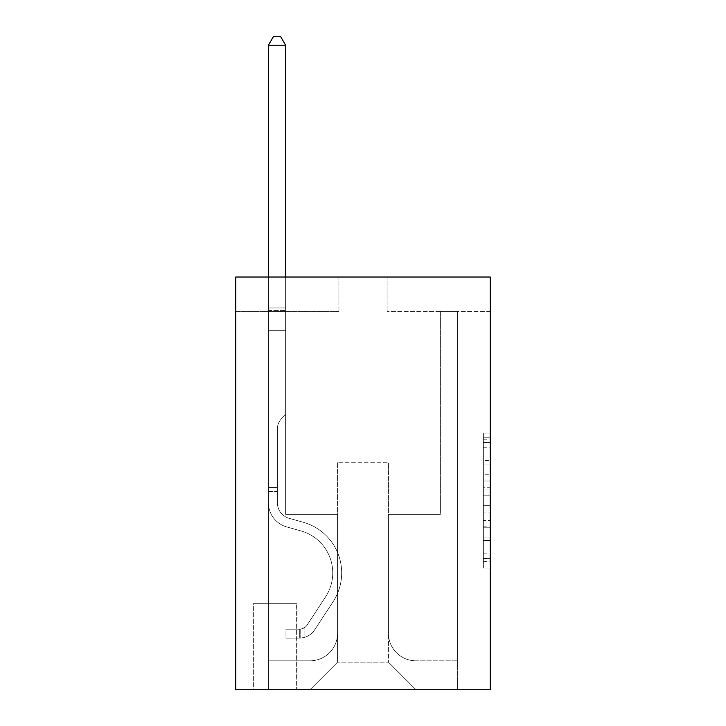 <?xml version="1.0" encoding="UTF-8"?>
<svg xmlns="http://www.w3.org/2000/svg" width="726" height="726" viewBox="0 0 726 726"><rect width="100%" height="100%" fill="white"/><g stroke="black" fill="none" stroke-linecap="round" stroke-linejoin="round"><path stroke-width="0.54" stroke-dasharray="3.63 2.72" d="M483.362 474.232L483.362 495.831L490.241 495.831L490.241 561.316L490.241 439.802L490.241 495.831L483.362 495.831L483.362 437.769L483.362 568.068L483.362 433.05L483.362 558.621L490.241 558.621L483.362 558.621L490.241 558.621L483.362 558.621L483.362 537.013L483.362 568.068L490.241 568.068L490.241 433.05L490.241 558.276L490.241 505.287L483.362 505.287L490.241 505.287L490.241 537.013L490.241 442.497L483.362 442.497L490.241 442.497L490.241 568.068L490.241 439.802L490.241 568.068L483.362 568.068L483.362 433.05L490.241 433.05L490.241 439.802L490.241 433.05L490.241 439.802L490.241 433.05L490.241 437.769L490.241 433.05L483.362 433.05L483.362 442.497L490.241 442.497L483.362 442.497L483.362 474.232L490.241 474.232M296.97 603.723L252.957 603.723L296.97 603.723L296.97 689.7L252.957 689.7L296.97 689.7M252.957 603.723L252.957 689.7M490.241 487.727L490.241 480.984L490.241 487.727L483.362 487.727L483.362 460.556L483.362 540.561L483.362 520.469L490.241 520.469L483.362 520.469L483.362 568.068L490.241 568.068L483.362 568.068L490.241 568.068L483.362 568.068L483.362 433.05L490.241 433.05L483.362 433.05L490.241 433.05L483.362 433.05L483.362 487.727L490.241 487.727M490.241 277.023L490.241 689.7L235.759 689.7L235.759 277.023L338.924 277.023L235.759 277.023L235.759 311.418L338.924 311.418L235.759 311.418L235.759 277.023L490.241 277.023L387.076 277.023L490.241 277.023L490.241 311.418L490.241 277.023M490.241 311.418L387.076 311.418L490.241 311.418M440.373 311.418L457.571 311.418L440.373 311.418L457.571 311.418L440.373 311.418L457.571 311.418L440.373 311.418L457.571 311.418L440.373 311.418L457.571 311.418L440.373 311.418L457.571 311.418L440.373 311.418L457.571 311.418L440.373 311.418L457.571 311.418L440.373 311.418L457.571 311.418L440.373 311.418L457.571 311.418L440.373 311.418L457.571 311.418L440.373 311.418L457.571 311.418L440.373 311.418L457.571 311.418L440.373 311.418L457.571 311.418L440.373 311.418L440.373 514.317L388.446 514.317L388.446 662.185L337.554 662.185L388.446 662.185L415.962 689.7L457.571 689.7L457.571 311.418L457.571 689.7L310.038 689.7L415.962 689.7L388.446 662.185L415.962 689.7L388.446 662.185L388.446 462.725L388.446 633.299A27.515 27.515 0 0 0 415.962 660.814L457.571 660.814L457.571 311.418L457.571 660.814L457.571 311.418L457.571 660.814L457.571 311.418L457.571 660.814L457.571 311.418L457.571 660.814L457.571 311.418L457.571 660.814L457.571 311.418L457.571 660.814L457.571 311.418L457.571 660.814L457.571 311.418L457.571 660.814L457.571 311.418L457.571 660.814L457.571 311.418L457.571 660.814L457.571 311.418L457.571 660.814L457.571 311.418L457.571 660.814L415.962 660.814A27.515 27.515 0 0 1 388.446 633.299A27.515 27.515 0 0 0 415.962 660.814A27.515 27.515 0 0 1 388.446 633.299A27.515 27.515 0 0 0 415.962 660.814A27.515 27.515 0 0 1 388.446 633.299A27.515 27.515 0 0 0 415.962 660.814A27.515 27.515 0 0 1 388.446 633.299A27.515 27.515 0 0 0 415.962 660.814A27.515 27.515 0 0 1 388.446 633.299A27.515 27.515 0 0 0 415.962 660.814A27.515 27.515 0 0 1 388.446 633.299A27.515 27.515 0 0 0 415.962 660.814A27.515 27.515 0 0 1 388.446 633.299A27.515 27.515 0 0 0 415.962 660.814A27.515 27.515 0 0 1 388.446 633.299A27.515 27.515 0 0 0 415.962 660.814A27.515 27.515 0 0 1 388.446 633.299A27.515 27.515 0 0 0 415.962 660.814A27.515 27.515 0 0 1 388.446 633.299A27.515 27.515 0 0 0 415.962 660.814A27.515 27.515 0 0 1 388.446 633.299A27.515 27.515 0 0 0 415.962 660.814A27.515 27.515 0 0 1 388.446 633.299A27.515 27.515 0 0 0 415.962 660.814A27.515 27.515 0 0 1 388.446 633.299L388.446 514.317L388.446 633.299L388.446 514.317L388.446 633.299L388.446 514.317L388.446 633.299L388.446 514.317L388.446 633.299L388.446 514.317L388.446 633.299L388.446 514.317L388.446 633.299L388.446 514.317L388.446 633.299L388.446 514.317L388.446 633.299L388.446 514.317L388.446 633.299L388.446 514.317L388.446 633.299L388.446 514.317L388.446 633.299L388.446 514.317L388.446 633.299L388.446 514.317L440.373 514.317L388.446 514.317L440.373 514.317L388.446 514.317L440.373 514.317L388.446 514.317L440.373 514.317L388.446 514.317L440.373 514.317L388.446 514.317L440.373 514.317L388.446 514.317L440.373 514.317L388.446 514.317L440.373 514.317L388.446 514.317L440.373 514.317L388.446 514.317L440.373 514.317L388.446 514.317L440.373 514.317L388.446 514.317L440.373 514.317L388.446 514.317L440.373 514.317L388.446 514.317L440.373 514.317L440.373 311.418M268.429 311.418L285.627 311.418L268.429 311.418L285.627 311.418L268.429 311.418L285.627 311.418L268.429 311.418L285.627 311.418L268.429 311.418L285.627 311.418L268.429 311.418L285.627 311.418L268.429 311.418L285.627 311.418L268.429 311.418L285.627 311.418L268.429 311.418L285.627 311.418L268.429 311.418L285.627 311.418L268.429 311.418L285.627 311.418L268.429 311.418L285.627 311.418L268.429 311.418L285.627 311.418L268.429 311.418L285.627 311.418L268.429 311.418L268.429 689.7L310.038 689.7L337.554 662.185L337.554 514.317L285.627 514.317L285.627 311.418L285.627 514.317L285.627 311.418L285.627 514.317L285.627 311.418L285.627 514.317L285.627 311.418L285.627 514.317L285.627 311.418L285.627 514.317L285.627 311.418L285.627 514.317L285.627 311.418L285.627 514.317L285.627 311.418L285.627 514.317L285.627 311.418L285.627 514.317L285.627 311.418L285.627 514.317L285.627 311.418L285.627 514.317L285.627 311.418L285.627 514.317L285.627 311.418L285.627 514.317L285.627 311.418L285.627 514.317L337.554 514.317L285.627 514.317L337.554 514.317L285.627 514.317L337.554 514.317L285.627 514.317L337.554 514.317L285.627 514.317L337.554 514.317L285.627 514.317L337.554 514.317L285.627 514.317L337.554 514.317L285.627 514.317L337.554 514.317L285.627 514.317L337.554 514.317L285.627 514.317L337.554 514.317L285.627 514.317L337.554 514.317L285.627 514.317L337.554 514.317L285.627 514.317L337.554 514.317L285.627 514.317L337.554 514.317L337.554 662.185L310.038 689.7L337.554 662.185L310.038 689.7L268.429 689.7L268.429 311.418L268.429 660.814L310.038 660.814A27.515 27.515 0 0 0 337.554 633.299L337.554 514.317L337.554 633.299A27.515 27.515 0 0 1 310.038 660.814A27.515 27.515 0 0 0 337.554 633.299A27.515 27.515 0 0 1 310.038 660.814A27.515 27.515 0 0 0 337.554 633.299A27.515 27.515 0 0 1 310.038 660.814A27.515 27.515 0 0 0 337.554 633.299A27.515 27.515 0 0 1 310.038 660.814A27.515 27.515 0 0 0 337.554 633.299A27.515 27.515 0 0 1 310.038 660.814A27.515 27.515 0 0 0 337.554 633.299A27.515 27.515 0 0 1 310.038 660.814A27.515 27.515 0 0 0 337.554 633.299A27.515 27.515 0 0 1 310.038 660.814A27.515 27.515 0 0 0 337.554 633.299A27.515 27.515 0 0 1 310.038 660.814A27.515 27.515 0 0 0 337.554 633.299A27.515 27.515 0 0 1 310.038 660.814A27.515 27.515 0 0 0 337.554 633.299A27.515 27.515 0 0 1 310.038 660.814A27.515 27.515 0 0 0 337.554 633.299A27.515 27.515 0 0 1 310.038 660.814A27.515 27.515 0 0 0 337.554 633.299A27.515 27.515 0 0 1 310.038 660.814A27.515 27.515 0 0 0 337.554 633.299A27.515 27.515 0 0 1 310.038 660.814L268.429 660.814L310.038 660.814L268.429 660.814L310.038 660.814L268.429 660.814L310.038 660.814L268.429 660.814L310.038 660.814L268.429 660.814L310.038 660.814L268.429 660.814L310.038 660.814L268.429 660.814L310.038 660.814L268.429 660.814L310.038 660.814L268.429 660.814L310.038 660.814L268.429 660.814L310.038 660.814L268.429 660.814L310.038 660.814L268.429 660.814L310.038 660.814L268.429 660.814L268.429 311.418M253.637 689.7L296.281 689.7L253.637 689.7L253.637 603.723L296.281 603.723L296.281 689.7L296.281 603.723L253.637 603.723L253.637 689.7M337.554 462.725L337.554 662.185L337.554 462.725L388.446 462.725L337.554 462.725M387.076 311.418L387.076 277.023L387.076 311.418M338.924 311.418L338.924 277.023L338.924 311.418M483.362 495.831L490.241 495.831L483.362 495.831M483.362 437.769L483.362 433.05L483.362 437.769L490.241 437.769L483.362 437.769M483.362 540.217L483.362 512.039L483.362 540.217L490.241 540.217L483.362 540.217M483.362 512.039L483.362 505.287L490.241 505.287L483.362 505.287L483.362 512.039L490.241 512.039L483.362 512.039M483.362 460.556L483.362 442.497L483.362 460.556L490.241 460.556L483.362 460.556M483.362 433.05L490.241 433.05L483.362 433.05L483.362 439.802L483.362 433.05L490.241 433.05M483.362 568.068L490.241 568.068L483.362 568.068L483.362 561.316L483.362 568.068M268.429 491.62L268.429 45.239L268.429 330.675L268.429 45.239L285.627 45.239L285.627 307.978L285.627 45.239L268.429 45.239L273.584 36.3L280.463 36.3L273.584 36.3L268.429 45.239L268.429 330.675L268.429 45.239L285.627 45.239L280.463 36.3L285.627 45.239L285.627 330.675L268.429 330.675L268.429 45.239L273.584 36.3L280.463 36.3L273.584 36.3L268.429 45.239L268.429 330.675L268.429 45.239L285.627 45.239L268.429 45.239L273.584 36.3L280.463 36.3L285.627 45.239L280.463 36.3L273.584 36.3L268.429 45.239L268.429 330.675L268.429 45.239L285.627 45.239L285.627 307.978L285.627 45.239L268.429 45.239L273.584 36.3L280.463 36.3L285.627 45.239L280.463 36.3L273.584 36.3L268.429 45.239L268.429 330.675L268.429 45.239L285.627 45.239L285.627 310.546L285.627 45.239L268.429 45.239L273.584 36.3L280.463 36.3L285.627 45.239L280.463 36.3L273.584 36.3L268.429 45.239L268.429 330.675L268.429 45.239L285.627 45.239L285.627 414.582L281.752 418.457A14.947 14.947 0 0 0 277.368 429.03A14.947 14.947 0 0 1 281.752 418.457L285.627 414.582L285.627 330.675L268.429 330.675L268.429 307.978L268.429 502.764A25.101 25.101 0 0 0 286.797 526.949A25.101 25.101 0 0 1 268.429 502.764L268.429 330.675L285.627 330.675L285.627 45.239L268.429 45.239L273.584 36.3L280.463 36.3L285.627 45.239L280.463 36.3L273.584 36.3L268.429 45.239L268.429 307.978L268.429 45.239L285.627 45.239L285.627 414.582L281.752 418.457A14.947 14.947 0 0 0 277.368 429.03A14.947 14.947 0 0 1 281.752 418.457L285.627 414.582L285.627 330.675L268.429 330.675L268.429 502.764A25.101 25.101 0 0 0 286.797 526.949A25.101 25.101 0 0 1 268.429 502.764L268.429 330.675L285.627 330.675L285.627 45.239L268.429 45.239L273.584 36.3L280.463 36.3L285.627 45.239L280.463 36.3L273.584 36.3L268.429 45.239L268.429 310.546L268.429 45.239L285.627 45.239L285.627 414.582L281.752 418.457A14.947 14.947 0 0 0 277.368 429.03A14.947 14.947 0 0 1 281.752 418.457L285.627 414.582L285.627 330.675L268.429 330.675L268.429 502.764A25.101 25.101 0 0 0 286.797 526.949A25.101 25.101 0 0 1 268.429 502.764L268.429 330.675L285.627 330.675L285.627 45.239L268.429 45.239L273.584 36.3L280.463 36.3L285.627 45.239L280.463 36.3L273.584 36.3L268.429 45.239L268.429 330.675L285.627 330.675L285.627 414.582L281.752 418.457A14.947 14.947 0 0 0 277.368 429.03A14.947 14.947 0 0 1 281.752 418.457L285.627 414.582L285.627 310.546L285.627 330.675L268.429 330.675L268.429 502.764A25.101 25.101 0 0 0 286.797 526.949L300.791 530.851L286.797 526.949A25.101 25.101 0 0 1 268.429 502.764L268.429 330.675L285.627 330.675L285.627 414.582L281.752 418.457A14.947 14.947 0 0 0 277.368 429.03A14.947 14.947 0 0 1 281.752 418.457L285.627 414.582L285.627 307.978L285.627 330.675L268.429 330.675L268.429 502.764A25.101 25.101 0 0 0 286.797 526.949A25.101 25.101 0 0 1 268.429 502.764L268.429 330.675L285.627 330.675L285.627 414.582L281.752 418.457A14.947 14.947 0 0 0 277.368 429.03A14.947 14.947 0 0 1 281.752 418.457L285.627 414.582L285.627 45.239L285.627 330.675L268.429 330.675L268.429 502.764A25.101 25.101 0 0 0 286.797 526.949A25.101 25.101 0 0 1 268.429 502.764L268.429 330.675L285.627 330.675L285.627 414.582L281.752 418.457A14.947 14.947 0 0 0 277.368 429.03A14.947 14.947 0 0 1 281.752 418.457L285.627 414.582L285.627 45.239L268.429 45.239L285.627 45.239L280.463 36.3L285.627 45.239L285.627 330.675L268.429 330.675L268.429 502.764A25.101 25.101 0 0 0 286.797 526.949L300.791 530.851L286.797 526.949A25.101 25.101 0 0 1 268.429 502.764L268.429 330.675L285.627 330.675L285.627 414.582L281.752 418.457A14.947 14.947 0 0 0 277.368 429.03A14.947 14.947 0 0 1 281.752 418.457L285.627 414.582L285.627 45.239L268.429 45.239L273.584 36.3L280.463 36.3L273.584 36.3L268.429 45.239L268.429 307.978L268.429 45.239L285.627 45.239L280.463 36.3L285.627 45.239L285.627 330.675L268.429 330.675L268.429 502.764A25.101 25.101 0 0 0 286.797 526.949A25.101 25.101 0 0 1 268.429 502.764L268.429 330.675L285.627 330.675L285.627 414.582L281.752 418.457A14.947 14.947 0 0 0 277.368 429.03A14.947 14.947 0 0 1 281.752 418.457L285.627 414.582L285.627 45.239L268.429 45.239L273.584 36.3L280.463 36.3L273.584 36.3L268.429 45.239L268.429 310.546L268.429 45.239L285.627 45.239L280.463 36.3L285.627 45.239L285.627 330.675L268.429 330.675L268.429 502.764A25.101 25.101 0 0 0 286.797 526.949A25.101 25.101 0 0 1 268.429 502.764L268.429 330.675L285.627 330.675L285.627 414.582L281.752 418.457A14.947 14.947 0 0 0 277.368 429.03A14.947 14.947 0 0 1 281.752 418.457L285.627 414.582L285.627 45.239L268.429 45.239L273.584 36.3L280.463 36.3L273.584 36.3L268.429 45.239L268.429 502.764A25.101 25.101 0 0 0 286.797 526.949L300.791 530.851A43.678 43.678 0 0 1 325.584 596.881A43.678 43.678 0 0 0 300.791 530.851L286.797 526.949A25.101 25.101 0 0 1 268.429 502.764L268.429 330.675L285.627 330.675L285.627 414.582L281.752 418.457A14.947 14.947 0 0 0 277.368 429.03A14.947 14.947 0 0 1 281.752 418.457L285.627 414.582L285.627 330.675L268.429 330.675L268.429 502.764A25.101 25.101 0 0 0 286.797 526.949A25.101 25.101 0 0 1 268.429 502.764L268.429 330.675L285.627 330.675L285.627 310.546L285.627 414.582L281.752 418.457A14.947 14.947 0 0 0 277.368 429.03A14.947 14.947 0 0 1 281.752 418.457L285.627 414.582L285.627 330.675L268.429 330.675L268.429 502.764A25.101 25.101 0 0 0 286.797 526.949A25.101 25.101 0 0 1 268.429 502.764L268.429 330.675L285.627 330.675L285.627 307.978L285.627 414.582L281.752 418.457A14.947 14.947 0 0 0 277.368 429.03A14.947 14.947 0 0 1 281.752 418.457L285.627 414.582L285.627 330.675L268.429 330.675L268.429 502.764A25.101 25.101 0 0 0 286.797 526.949L300.791 530.851L286.797 526.949A25.101 25.101 0 0 1 268.429 502.764L268.429 330.675L285.627 330.675L285.627 45.239L280.463 36.3L285.627 45.239L285.627 414.582L281.752 418.457A14.947 14.947 0 0 0 277.368 429.03A14.947 14.947 0 0 1 281.752 418.457L285.627 414.582L285.627 330.675L268.429 330.675L268.429 502.764L268.429 491.62L277.368 491.62L277.368 487.491L268.429 487.491L277.368 487.491L277.368 502.764L277.368 429.03L277.368 502.764A16.163 16.163 0 0 0 289.193 518.337A16.163 16.163 0 0 1 277.368 502.764L277.368 429.03L277.368 502.764L277.368 487.491L268.429 487.491L277.368 487.491L277.368 502.764A16.163 16.163 0 0 0 289.193 518.337A16.163 16.163 0 0 1 277.368 502.764L277.368 429.03L277.368 502.764A16.163 16.163 0 0 0 289.193 518.337A16.163 16.163 0 0 1 277.368 502.764L277.368 429.03L277.368 502.764L277.368 487.491L268.429 487.491L277.368 487.491L277.368 502.764A16.163 16.163 0 0 0 289.193 518.337L303.187 522.239L289.193 518.337A16.163 16.163 0 0 1 277.368 502.764L277.368 429.03L277.368 502.764A16.163 16.163 0 0 0 289.193 518.337A16.163 16.163 0 0 1 277.368 502.764L277.368 429.03L277.368 502.764L277.368 487.491L268.429 487.491L277.368 487.491L277.368 502.764A16.163 16.163 0 0 0 289.193 518.337A16.163 16.163 0 0 1 277.368 502.764L277.368 429.03L277.368 502.764A16.163 16.163 0 0 0 289.193 518.337L303.187 522.239L289.193 518.337A16.163 16.163 0 0 1 277.368 502.764L277.368 429.03L277.368 502.764L277.368 487.491L268.429 487.491L277.368 487.491L277.368 502.764A16.163 16.163 0 0 0 289.193 518.337A16.163 16.163 0 0 1 277.368 502.764L277.368 429.03L277.368 502.764A16.163 16.163 0 0 0 289.193 518.337A16.163 16.163 0 0 1 277.368 502.764L277.368 429.03L277.368 502.764L277.368 487.491L268.429 487.491L277.368 487.491L277.368 502.764A16.163 16.163 0 0 0 289.193 518.337L303.187 522.239L289.193 518.337A16.163 16.163 0 0 1 277.368 502.764L277.368 429.03L277.368 502.764A16.163 16.163 0 0 0 289.193 518.337A16.163 16.163 0 0 1 277.368 502.764L277.368 429.03L277.368 502.764L277.368 487.491L268.429 487.491L277.368 487.491L277.368 502.764A16.163 16.163 0 0 0 289.193 518.337A16.163 16.163 0 0 1 277.368 502.764L277.368 429.03L277.368 502.764A16.163 16.163 0 0 0 289.193 518.337L303.187 522.239A52.617 52.617 0 0 1 333.053 601.781A52.617 52.617 0 0 0 303.187 522.239L289.193 518.337A16.163 16.163 0 0 1 277.368 502.764L277.368 429.03L277.368 502.764L277.368 491.62L268.429 491.62M299.72 638.109A18.223 18.223 0 0 0 314.621 629.887L333.053 601.781A52.617 52.617 0 0 0 303.187 522.239L289.193 518.337A16.163 16.163 0 0 1 277.368 502.764A16.163 16.163 0 0 0 289.193 518.337A16.163 16.163 0 0 1 277.368 502.764A16.163 16.163 0 0 0 289.193 518.337L303.187 522.239L289.193 518.337A16.163 16.163 0 0 1 277.368 502.764A16.163 16.163 0 0 0 289.193 518.337L303.187 522.239A52.617 52.617 0 0 1 333.053 601.781A52.617 52.617 0 0 0 303.187 522.239L289.193 518.337A16.163 16.163 0 0 1 277.368 502.764A16.163 16.163 0 0 0 289.193 518.337A16.163 16.163 0 0 1 277.368 502.764A16.163 16.163 0 0 0 289.193 518.337L303.187 522.239L289.193 518.337A16.163 16.163 0 0 1 277.368 502.764A16.163 16.163 0 0 0 289.193 518.337L303.187 522.239L289.193 518.337A16.163 16.163 0 0 1 277.368 502.764A16.163 16.163 0 0 0 289.193 518.337A16.163 16.163 0 0 1 277.368 502.764A16.163 16.163 0 0 0 289.193 518.337L303.187 522.239A52.617 52.617 0 0 1 333.053 601.781L314.621 629.887L333.053 601.781A52.617 52.617 0 0 0 303.187 522.239L289.193 518.337A16.163 16.163 0 0 1 277.368 502.764A16.163 16.163 0 0 0 289.193 518.337L303.187 522.239L289.193 518.337A16.163 16.163 0 0 1 277.368 502.764A16.163 16.163 0 0 0 289.193 518.337A16.163 16.163 0 0 1 277.368 502.764A16.163 16.163 0 0 0 289.193 518.337L303.187 522.239L289.193 518.337A16.163 16.163 0 0 1 277.368 502.764A16.163 16.163 0 0 0 289.193 518.337L303.187 522.239A52.617 52.617 0 0 1 333.053 601.781A52.617 52.617 0 0 0 303.187 522.239L289.193 518.337A16.163 16.163 0 0 1 277.368 502.764A16.163 16.163 0 0 0 289.193 518.337A16.163 16.163 0 0 1 277.368 502.764A16.163 16.163 0 0 0 289.193 518.337L303.187 522.239L289.193 518.337A16.163 16.163 0 0 1 277.368 502.764A16.163 16.163 0 0 0 289.193 518.337L303.187 522.239A52.617 52.617 0 0 1 333.053 601.781A52.617 52.617 0 0 0 303.187 522.239L289.193 518.337L303.187 522.239A52.617 52.617 0 0 1 333.053 601.781L314.621 629.887L333.053 601.781A52.617 52.617 0 0 0 303.187 522.239L289.193 518.337L303.187 522.239A52.617 52.617 0 0 1 333.053 601.781A52.617 52.617 0 0 0 303.187 522.239L289.193 518.337L303.187 522.239A52.617 52.617 0 0 1 333.053 601.781A52.617 52.617 0 0 0 303.187 522.239L289.193 518.337L303.187 522.239A52.617 52.617 0 0 1 333.053 601.781L314.621 629.887A18.223 18.223 0 0 1 304.884 637.265A18.223 18.223 0 0 0 314.621 629.887L333.053 601.781A52.617 52.617 0 0 0 303.187 522.239L289.193 518.337L303.187 522.239A52.617 52.617 0 0 1 333.053 601.781A52.617 52.617 0 0 0 303.187 522.239L289.193 518.337L303.187 522.239A52.617 52.617 0 0 1 333.053 601.781A52.617 52.617 0 0 0 303.187 522.239L289.193 518.337L303.187 522.239A52.617 52.617 0 0 1 333.053 601.781L314.621 629.887L333.053 601.781A52.617 52.617 0 0 0 303.187 522.239L289.193 518.337L303.187 522.239A52.617 52.617 0 0 1 333.053 601.781A52.617 52.617 0 0 0 303.187 522.239L289.193 518.337L303.187 522.239A52.617 52.617 0 0 1 333.053 601.781A52.617 52.617 0 0 0 303.187 522.239A52.617 52.617 0 0 1 333.053 601.781L314.621 629.887L333.053 601.781A52.617 52.617 0 0 0 303.187 522.239A52.617 52.617 0 0 1 333.053 601.781L314.621 629.887A18.223 18.223 0 0 1 304.884 637.265C299.584 638.39 299.584 638.39 304.884 637.265C299.584 638.39 299.584 638.39 304.884 637.265A18.223 18.223 0 0 0 314.621 629.887L333.053 601.781A52.617 52.617 0 0 0 303.187 522.239A52.617 52.617 0 0 1 333.053 601.781A52.617 52.617 0 0 0 303.187 522.239A52.617 52.617 0 0 1 333.053 601.781L314.621 629.887L333.053 601.781A52.617 52.617 0 0 0 303.187 522.239A52.617 52.617 0 0 1 333.053 601.781L314.621 629.887L333.053 601.781A52.617 52.617 0 0 0 303.187 522.239A52.617 52.617 0 0 1 333.053 601.781A52.617 52.617 0 0 0 303.187 522.239A52.617 52.617 0 0 1 333.053 601.781L314.621 629.887A18.223 18.223 0 0 1 304.884 637.265C299.584 638.39 299.584 638.39 304.884 637.265C299.584 638.39 299.584 638.39 304.884 637.265A18.223 18.223 0 0 0 314.621 629.887L333.053 601.781A52.617 52.617 0 0 0 303.187 522.239A52.617 52.617 0 0 1 333.053 601.781L314.621 629.887L333.053 601.781A52.617 52.617 0 0 0 303.187 522.239A52.617 52.617 0 0 1 333.053 601.781A52.617 52.617 0 0 0 303.187 522.239A52.617 52.617 0 0 1 333.053 601.781L314.621 629.887L333.053 601.781A52.617 52.617 0 0 0 303.187 522.239A52.617 52.617 0 0 1 333.053 601.781L314.621 629.887A18.223 18.223 0 0 1 304.884 637.265C299.584 638.39 299.584 638.39 304.884 637.265C299.584 638.39 299.584 638.39 304.884 637.265A18.223 18.223 0 0 0 314.621 629.887L333.053 601.781A52.617 52.617 0 0 0 303.187 522.239A52.617 52.617 0 0 1 333.053 601.781A52.617 52.617 0 0 0 303.187 522.239A52.617 52.617 0 0 1 333.053 601.781L314.621 629.887L333.053 601.781A52.617 52.617 0 0 0 303.187 522.239A52.617 52.617 0 0 1 333.053 601.781L314.621 629.887A18.223 18.223 0 0 1 304.884 637.265C299.584 638.39 299.584 638.39 304.884 637.265C299.584 638.39 299.584 638.39 304.884 637.265A18.223 18.223 0 0 0 314.621 629.887L333.053 601.781L314.621 629.887A18.223 18.223 0 0 1 304.884 637.265C299.584 638.39 299.584 638.39 304.884 637.265C299.584 638.39 299.584 638.39 304.884 637.265A18.223 18.223 0 0 0 314.621 629.887L333.053 601.781L314.621 629.887A18.223 18.223 0 0 1 304.884 637.265C299.584 638.39 299.584 638.39 304.884 637.265C299.584 638.39 299.584 638.39 304.884 637.265A18.223 18.223 0 0 0 314.621 629.887L333.053 601.781L314.621 629.887A18.223 18.223 0 0 1 304.884 637.265C299.584 638.39 299.584 638.39 304.884 637.265C299.584 638.39 299.584 638.39 304.884 637.265A18.223 18.223 0 0 0 314.621 629.887L333.053 601.781L314.621 629.887A18.223 18.223 0 0 1 304.884 637.265C299.584 638.39 299.584 638.39 304.884 637.265C299.584 638.39 299.584 638.39 304.884 637.265A18.223 18.223 0 0 0 314.621 629.887L333.053 601.781L314.621 629.887A18.223 18.223 0 0 1 304.884 637.265C299.584 638.39 299.584 638.39 304.884 637.265C299.584 638.39 299.584 638.39 304.884 637.265A18.223 18.223 0 0 0 314.621 629.887L333.053 601.781L314.621 629.887A18.223 18.223 0 0 1 304.884 637.265C299.584 638.39 299.584 638.39 304.884 637.265C299.584 638.39 299.584 638.39 304.884 637.265A18.223 18.223 0 0 0 314.621 629.887L333.053 601.781L314.621 629.887A18.223 18.223 0 0 1 304.884 637.265C299.584 638.39 299.584 638.39 304.884 637.265C299.584 638.39 299.584 638.39 304.884 637.265A18.223 18.223 0 0 0 314.621 629.887L333.053 601.781L314.621 629.887A18.223 18.223 0 0 1 304.884 637.265C299.584 638.39 299.584 638.39 304.884 637.265C299.584 638.39 299.584 638.39 304.884 637.265A18.223 18.223 0 0 0 314.621 629.887L333.053 601.781L314.621 629.887A18.223 18.223 0 0 1 304.884 637.265C299.584 638.39 299.584 638.39 304.884 637.265C299.584 638.39 299.584 638.39 304.884 637.265A18.223 18.223 0 0 0 314.621 629.887A18.223 18.223 0 0 1 299.72 638.109L299.72 629.17A9.284 9.284 0 0 0 307.143 624.986L325.584 596.881A43.678 43.678 0 0 0 300.791 530.851L286.797 526.949A25.101 25.101 0 0 1 268.429 502.764A25.101 25.101 0 0 0 286.797 526.949A25.101 25.101 0 0 1 268.429 502.764A25.101 25.101 0 0 0 286.797 526.949L300.791 530.851A43.678 43.678 0 0 1 325.584 596.881A43.678 43.678 0 0 0 300.791 530.851L286.797 526.949A25.101 25.101 0 0 1 268.429 502.764A25.101 25.101 0 0 0 286.797 526.949L300.791 530.851L286.797 526.949A25.101 25.101 0 0 1 268.429 502.764A25.101 25.101 0 0 0 286.797 526.949A25.101 25.101 0 0 1 268.429 502.764A25.101 25.101 0 0 0 286.797 526.949L300.791 530.851L286.797 526.949A25.101 25.101 0 0 1 268.429 502.764A25.101 25.101 0 0 0 286.797 526.949L300.791 530.851A43.678 43.678 0 0 1 325.584 596.881L307.143 624.986L325.584 596.881A43.678 43.678 0 0 0 300.791 530.851L286.797 526.949A25.101 25.101 0 0 1 268.429 502.764A25.101 25.101 0 0 0 286.797 526.949A25.101 25.101 0 0 1 268.429 502.764A25.101 25.101 0 0 0 286.797 526.949L300.791 530.851L286.797 526.949A25.101 25.101 0 0 1 268.429 502.764A25.101 25.101 0 0 0 286.797 526.949L300.791 530.851L286.797 526.949A25.101 25.101 0 0 1 268.429 502.764A25.101 25.101 0 0 0 286.797 526.949A25.101 25.101 0 0 1 268.429 502.764A25.101 25.101 0 0 0 286.797 526.949L300.791 530.851A43.678 43.678 0 0 1 325.584 596.881A43.678 43.678 0 0 0 300.791 530.851L286.797 526.949A25.101 25.101 0 0 1 268.429 502.764A25.101 25.101 0 0 0 286.797 526.949L300.791 530.851L286.797 526.949A25.101 25.101 0 0 1 268.429 502.764A25.101 25.101 0 0 0 286.797 526.949A25.101 25.101 0 0 1 268.429 502.764A25.101 25.101 0 0 0 286.797 526.949L300.791 530.851L286.797 526.949A25.101 25.101 0 0 1 268.429 502.764A25.101 25.101 0 0 0 286.797 526.949L300.791 530.851A43.678 43.678 0 0 1 325.584 596.881A43.678 43.678 0 0 0 300.791 530.851L286.797 526.949L300.791 530.851A43.678 43.678 0 0 1 325.584 596.881L307.143 624.986L325.584 596.881A43.678 43.678 0 0 0 300.791 530.851L286.797 526.949L300.791 530.851A43.678 43.678 0 0 1 325.584 596.881A43.678 43.678 0 0 0 300.791 530.851L286.797 526.949L300.791 530.851A43.678 43.678 0 0 1 325.584 596.881A43.678 43.678 0 0 0 300.791 530.851L286.797 526.949L300.791 530.851A43.678 43.678 0 0 1 325.584 596.881L307.143 624.986A9.284 9.284 0 0 1 304.884 627.373C299.675 629.76 299.675 629.76 304.884 627.373C299.675 629.76 299.675 629.76 304.884 627.373A9.284 9.284 0 0 0 307.143 624.986L325.584 596.881A43.678 43.678 0 0 0 300.791 530.851L286.797 526.949L300.791 530.851A43.678 43.678 0 0 1 325.584 596.881A43.678 43.678 0 0 0 300.791 530.851L286.797 526.949L300.791 530.851A43.678 43.678 0 0 1 325.584 596.881A43.678 43.678 0 0 0 300.791 530.851L286.797 526.949L300.791 530.851A43.678 43.678 0 0 1 325.584 596.881L307.143 624.986L325.584 596.881A43.678 43.678 0 0 0 300.791 530.851L286.797 526.949L300.791 530.851A43.678 43.678 0 0 1 325.584 596.881A43.678 43.678 0 0 0 300.791 530.851L286.797 526.949L300.791 530.851A43.678 43.678 0 0 1 325.584 596.881A43.678 43.678 0 0 0 300.791 530.851A43.678 43.678 0 0 1 325.584 596.881L307.143 624.986L325.584 596.881A43.678 43.678 0 0 0 300.791 530.851A43.678 43.678 0 0 1 325.584 596.881L307.143 624.986A9.284 9.284 0 0 1 304.884 627.373C299.675 629.76 299.675 629.76 304.884 627.373C299.675 629.76 299.675 629.76 304.884 627.373A9.284 9.284 0 0 0 307.143 624.986L325.584 596.881A43.678 43.678 0 0 0 300.791 530.851A43.678 43.678 0 0 1 325.584 596.881A43.678 43.678 0 0 0 300.791 530.851A43.678 43.678 0 0 1 325.584 596.881L307.143 624.986L325.584 596.881A43.678 43.678 0 0 0 300.791 530.851A43.678 43.678 0 0 1 325.584 596.881L307.143 624.986L325.584 596.881A43.678 43.678 0 0 0 300.791 530.851A43.678 43.678 0 0 1 325.584 596.881A43.678 43.678 0 0 0 300.791 530.851A43.678 43.678 0 0 1 325.584 596.881L307.143 624.986A9.284 9.284 0 0 1 304.884 627.373C299.675 629.76 299.675 629.76 304.884 627.373C299.675 629.76 299.675 629.76 304.884 627.373A9.284 9.284 0 0 0 307.143 624.986L325.584 596.881A43.678 43.678 0 0 0 300.791 530.851A43.678 43.678 0 0 1 325.584 596.881L307.143 624.986L325.584 596.881A43.678 43.678 0 0 0 300.791 530.851A43.678 43.678 0 0 1 325.584 596.881A43.678 43.678 0 0 0 300.791 530.851A43.678 43.678 0 0 1 325.584 596.881L307.143 624.986L325.584 596.881A43.678 43.678 0 0 0 300.791 530.851A43.678 43.678 0 0 1 325.584 596.881L307.143 624.986A9.284 9.284 0 0 1 304.884 627.373C299.675 629.76 299.675 629.76 304.884 627.373C299.675 629.76 299.675 629.76 304.884 627.373A9.284 9.284 0 0 0 307.143 624.986L325.584 596.881A43.678 43.678 0 0 0 300.791 530.851A43.678 43.678 0 0 1 325.584 596.881A43.678 43.678 0 0 0 300.791 530.851A43.678 43.678 0 0 1 325.584 596.881L307.143 624.986L325.584 596.881A43.678 43.678 0 0 0 300.791 530.851A43.678 43.678 0 0 1 325.584 596.881L307.143 624.986A9.284 9.284 0 0 1 304.884 627.373C299.675 629.76 299.675 629.76 304.884 627.373C299.675 629.76 299.675 629.76 304.884 627.373A9.284 9.284 0 0 0 307.143 624.986L325.584 596.881L307.143 624.986A9.284 9.284 0 0 1 304.884 627.373C299.675 629.76 299.675 629.76 304.884 627.373C299.675 629.76 299.675 629.76 304.884 627.373A9.284 9.284 0 0 0 307.143 624.986L325.584 596.881L307.143 624.986A9.284 9.284 0 0 1 304.884 627.373C299.675 629.76 299.675 629.76 304.884 627.373C299.675 629.76 299.675 629.76 304.884 627.373A9.284 9.284 0 0 0 307.143 624.986L325.584 596.881L307.143 624.986A9.284 9.284 0 0 1 304.884 627.373C299.675 629.76 299.675 629.76 304.884 627.373C299.675 629.76 299.675 629.76 304.884 627.373A9.284 9.284 0 0 0 307.143 624.986L325.584 596.881L307.143 624.986A9.284 9.284 0 0 1 304.884 627.373C299.675 629.76 299.675 629.76 304.884 627.373C299.675 629.76 299.675 629.76 304.884 627.373A9.284 9.284 0 0 0 307.143 624.986L325.584 596.881L307.143 624.986A9.284 9.284 0 0 1 304.884 627.373C299.675 629.76 299.675 629.76 304.884 627.373C299.675 629.76 299.675 629.76 304.884 627.373A9.284 9.284 0 0 0 307.143 624.986L325.584 596.881L307.143 624.986A9.284 9.284 0 0 1 304.884 627.373C299.675 629.76 299.675 629.76 304.884 627.373C299.675 629.76 299.675 629.76 304.884 627.373A9.284 9.284 0 0 0 307.143 624.986L325.584 596.881L307.143 624.986A9.284 9.284 0 0 1 304.884 627.373C299.675 629.76 299.675 629.76 304.884 627.373C299.675 629.76 299.675 629.76 304.884 627.373A9.284 9.284 0 0 0 307.143 624.986L325.584 596.881L307.143 624.986A9.284 9.284 0 0 1 304.884 627.373C299.675 629.76 299.675 629.76 304.884 627.373C299.675 629.76 299.675 629.76 304.884 627.373A9.284 9.284 0 0 0 307.143 624.986L325.584 596.881L307.143 624.986A9.284 9.284 0 0 1 304.884 627.373C299.675 629.76 299.675 629.76 304.884 627.373C299.675 629.76 299.675 629.76 304.884 627.373A9.284 9.284 0 0 0 307.143 624.986A9.284 9.284 0 0 1 299.72 629.17L299.72 638.109L285.971 638.118L299.72 638.109A18.223 18.223 0 0 0 314.621 629.887A18.223 18.223 0 0 1 299.72 638.109L299.72 629.17L285.971 629.179L299.72 629.17A9.284 9.284 0 0 0 307.143 624.986A9.284 9.284 0 0 1 299.72 629.17L299.72 638.109L285.971 638.118L285.971 629.179L285.971 638.118L299.72 638.109A18.223 18.223 0 0 0 314.621 629.887A18.223 18.223 0 0 1 299.72 638.109L299.72 629.17L285.971 629.179L299.72 629.17A9.284 9.284 0 0 0 307.143 624.986A9.284 9.284 0 0 1 299.72 629.17L299.72 638.109L285.971 638.118L285.971 629.179L285.971 638.118L299.72 638.109A18.223 18.223 0 0 0 314.621 629.887A18.223 18.223 0 0 1 299.72 638.109L299.72 629.17L285.971 629.179L299.72 629.17A9.284 9.284 0 0 0 307.143 624.986A9.284 9.284 0 0 1 299.72 629.17L299.72 638.109L285.971 638.118L285.971 629.179L285.971 638.118L299.72 638.109A18.223 18.223 0 0 0 314.621 629.887A18.223 18.223 0 0 1 299.72 638.109L299.72 629.17L285.971 629.179L299.72 629.17A9.284 9.284 0 0 0 307.143 624.986A9.284 9.284 0 0 1 299.72 629.17L299.72 638.109L285.971 638.118L285.971 629.179L285.971 638.118L299.72 638.109A18.223 18.223 0 0 0 314.621 629.887A18.223 18.223 0 0 1 299.72 638.109L299.72 629.17L285.971 629.179L299.72 629.17A9.284 9.284 0 0 0 307.143 624.986A9.284 9.284 0 0 1 299.72 629.17L299.72 638.109L285.971 638.118L285.971 629.179L285.971 638.118L299.72 638.109A18.223 18.223 0 0 0 314.621 629.887A18.223 18.223 0 0 1 299.72 638.109L299.72 629.17L285.971 629.179L299.72 629.17A9.284 9.284 0 0 0 307.143 624.986A9.284 9.284 0 0 1 299.72 629.17L299.72 638.109L285.971 638.118L285.971 629.179L285.971 638.118L299.72 638.109A18.223 18.223 0 0 0 314.621 629.887A18.223 18.223 0 0 1 299.72 638.109L299.72 629.17L285.971 629.179L299.72 629.17A9.284 9.284 0 0 0 307.143 624.986A9.284 9.284 0 0 1 299.72 629.17L299.72 638.109L285.971 638.118L285.971 629.179L285.971 638.118L299.72 638.109A18.223 18.223 0 0 0 314.621 629.887A18.223 18.223 0 0 1 299.72 638.109L299.72 629.17L285.971 629.179L299.72 629.17A9.284 9.284 0 0 0 307.143 624.986A9.284 9.284 0 0 1 299.72 629.17L299.72 638.109L285.971 638.118L285.971 629.179L285.971 638.118L299.72 638.109A18.223 18.223 0 0 0 314.621 629.887A18.223 18.223 0 0 1 299.72 638.109L299.72 629.17L285.971 629.179L299.72 629.17A9.284 9.284 0 0 0 307.143 624.986A9.284 9.284 0 0 1 299.72 629.17L299.72 638.109L285.971 638.118L285.971 629.179L285.971 638.118L299.72 638.109A18.223 18.223 0 0 0 314.621 629.887A18.223 18.223 0 0 1 299.72 638.109L299.72 629.17L285.971 629.179L299.72 629.17A9.284 9.284 0 0 0 307.143 624.986A9.284 9.284 0 0 1 299.72 629.17L299.72 638.109L285.971 638.118L285.971 629.179L285.971 638.118L299.72 638.109A18.223 18.223 0 0 0 314.621 629.887A18.223 18.223 0 0 1 299.72 638.109L299.72 629.17L285.971 629.179L299.72 629.17A9.284 9.284 0 0 0 307.143 624.986A9.284 9.284 0 0 1 299.72 629.17L299.72 638.109L285.971 638.118L285.971 629.179L285.971 638.118L299.72 638.109A18.223 18.223 0 0 0 314.621 629.887A18.223 18.223 0 0 1 299.72 638.109L299.72 629.17L285.971 629.179L299.72 629.17A9.284 9.284 0 0 0 307.143 624.986A9.284 9.284 0 0 1 299.72 629.17L299.72 638.109L285.971 638.118L285.971 629.179L285.971 638.118L299.72 638.109A18.223 18.223 0 0 0 314.621 629.887A18.223 18.223 0 0 1 299.72 638.109L299.72 629.17L285.971 629.179L299.72 629.17A9.284 9.284 0 0 0 307.143 624.986A9.284 9.284 0 0 1 299.72 629.17L299.72 638.109L285.971 638.118L285.971 629.179L285.971 638.118L299.72 638.109M268.429 277.023L268.429 45.239L285.627 45.239L268.429 45.239L273.584 36.3L280.463 36.3L273.584 36.3L268.429 45.239L268.429 307.978L268.429 45.239L285.627 45.239L280.463 36.3L285.627 45.239L285.627 307.978L285.627 45.239L268.429 45.239L273.584 36.3L280.463 36.3L273.584 36.3L268.429 45.239L285.627 45.239L280.463 36.3L285.627 45.239L285.627 277.023M285.971 629.179L299.375 629.179L285.971 629.179L285.971 638.118L285.971 629.179M268.429 307.978L268.429 310.546L268.429 307.978L285.627 307.978L268.429 307.978M304.884 637.265C299.584 638.39 299.584 638.39 304.884 637.265C299.584 638.39 299.584 638.39 304.884 637.265L304.884 627.373L304.884 637.265M285.627 45.239L280.463 36.3L273.584 36.3L268.429 45.239M483.362 537.013L490.241 537.013L483.362 537.013M483.362 526.885L490.241 526.885M483.362 464.105L490.241 464.105L483.362 464.105M483.362 439.802L490.241 439.802M483.362 561.316L490.241 561.316M483.362 553.893L490.241 553.893M483.362 447.225L490.241 447.225M483.362 489.079L490.241 489.079L483.362 489.079M483.362 527.221L490.241 527.221L483.362 527.221M483.362 540.561L490.241 540.561L483.362 540.561M483.362 480.984L490.241 480.984L483.362 480.984M268.429 310.546L285.627 310.546L268.429 310.546M483.362 558.276L490.241 558.276M483.362 558.621L490.241 558.621M483.362 442.497L490.241 442.497M300.755 629.07L300.755 638.063L300.755 629.07"/><path stroke-width="1.09" d="M490.241 277.023L490.241 689.7L235.759 689.7L235.759 277.023L490.241 277.023M285.627 277.023L285.627 45.239L268.429 45.239L268.429 277.023M268.429 45.239L273.584 36.3L280.463 36.3L285.627 45.239"/></g></svg>

